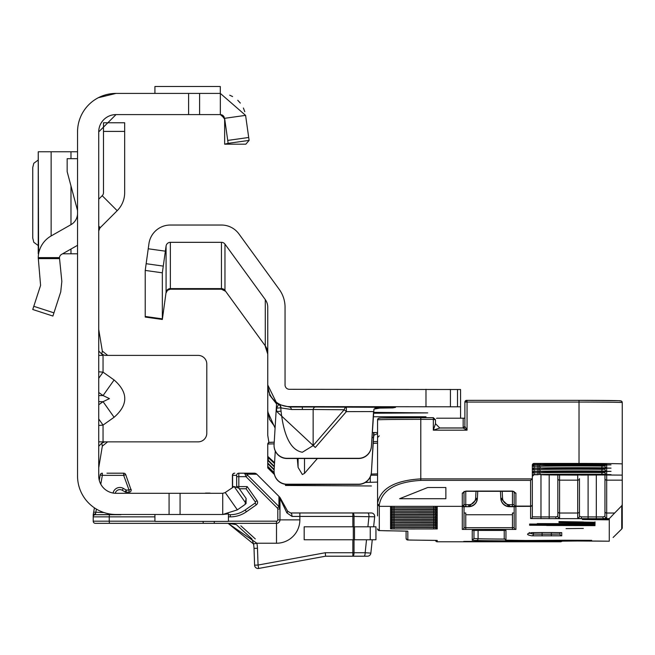 <?xml version="1.0" encoding="UTF-8"?>
<svg xmlns="http://www.w3.org/2000/svg" width="655" height="655" viewBox="0 0 655 655"><rect width="100%" height="100%" fill="white"/><g stroke="black" fill="none" stroke-linecap="round" stroke-linejoin="round"><path stroke-width="0.98" d="M98.725 425.463L103.048 425.087L114.101 417.268C128.323 404.839 128.323 392.41 114.101 379.974L103.072 395.563L109.434 398.625L103.072 401.679L98.725 404.757M245.052 504.481L246.051 503.507L246.116 498.463L245.052 504.481L237.364 509.868L222.733 514.478L116.017 514.478A38.473 38.473 0 0 1 77.544 476.005L77.544 131.892A38.473 38.473 0 0 1 116.017 93.411L220.334 93.411L220.334 114.592L224.616 118.318L245.592 115.37L249.113 140.391L228.136 143.339L224.616 118.318M224.821 492.757L222.733 493.297L116.017 493.297A17.292 17.292 0 0 1 98.725 476.005L98.725 131.892A17.292 17.292 0 0 1 116.017 114.592L98.725 131.892M98.725 226.63L99.994 227.899L117.188 210.697A25.504 25.504 0 0 0 124.663 192.66L124.663 122.763L103.482 122.763L103.482 131.409L124.663 131.409M107.6 441.855L102.327 446.161L98.725 467.793M102.327 446.161L101.779 443.148L104.866 441.855L98.725 441.855M114.101 379.974L103.048 372.163L98.725 371.786M98.725 355.395L103.048 355.395L101.779 354.101L102.327 351.088L107.69 355.395L104.866 355.395L101.779 354.101L98.725 350.998M104.866 441.855L198.154 441.855A8.646 8.646 0 0 0 206.8 433.209L206.8 364.041A8.646 8.646 0 0 0 198.154 355.395L104.866 355.395M246.116 498.463L238.919 488.196L234.154 486.526L225.214 492.519L237.364 509.868M154.924 514.478L154.924 521.396L228.415 521.396L228.415 513.839L222.733 514.478L222.733 493.297M169.08 514.478L169.08 493.297M98.725 329.457L102.327 351.088M101.779 443.148L98.725 446.251M114.101 417.268L103.072 401.679L98.725 401.679M98.725 418.971L103.048 425.087L103.048 441.855M103.048 355.395L103.048 372.163L98.725 378.279M99.994 227.899L98.725 230.953M98.725 199.202L102.213 195.714L117.188 210.697M103.482 131.409L103.482 192.66A4.323 4.323 0 0 1 102.213 195.714M116.017 93.411L98.299 97.734M222.97 115.493L224.64 118.612L224.657 144.19L245.846 144.19L249.113 140.391L248.916 138.991M245.592 115.37L220.334 93.411M188.599 93.411L188.599 114.592L220.334 114.592M116.017 114.592L188.599 114.592M220.293 93.411L220.293 86.493L154.924 86.493L154.924 93.411M77.544 245.306L61.603 254.361A4.323 4.323 0 0 0 59.449 257.611L61.84 281.396L60.727 291.942L52.899 316.054L32.75 309.504L40.585 285.4L38.236 257.611A25.504 25.504 0 0 1 51.139 235.947L70.977 224.673A12.969 12.969 0 0 0 77.544 213.399M77.544 210.566L67.162 171.659L67.162 158.69L77.544 158.69M38.236 151.772L77.544 151.772M38.236 151.894L38.604 253.796M62.593 253.796L77.544 253.796M38.236 160.017L33.79 163.283L32.75 167.508L32.75 238.068L33.79 242.293L38.236 245.56M224.657 119.145L221.267 114.699L223.06 115.567L224.239 117.073M224.657 144.19L228.136 143.339M229.708 95.196L232.574 96.547L229.708 95.196M237.765 100.297L240.328 103.081L237.765 100.297M243.398 108.026L244.798 111.71L243.398 108.026M238.821 473.843L238.805 473.197L254.328 473.197L244.266 473.197L245.101 474.22A2.162 1.285 -42 0 1 246.624 474.22L247.5 475.129L245.977 476.66L245.101 474.22M247.5 475.129L278.948 506.577L278.948 496.4L256.776 474.212L279.628 497.063A3.455 3.455 0 0 1 280.201 497.833L287.627 511.187L290.648 512.971L371.238 512.971A3.455 3.455 0 0 1 374.676 516.787L373.62 526.8M131.188 490.235L125.711 474.621A2.162 2.162 0 0 0 123.68 473.197L106.945 473.197M279.972 509.033L277.81 509.033L277.425 508.108L278.948 506.577L279.972 509.033L279.972 498.84L279.972 519.882A3.455 3.455 0 0 1 276.508 523.345L95.376 523.345A2.162 2.162 0 0 1 93.215 521.183L93.215 514.699L94.418 507.846M354.036 539.769L354.036 552.738A3.455 1.179 90 0 1 352.849 556.201L325.592 556.201L258.676 568.45L258.054 565.044L325.281 552.738L352.849 552.738L352.849 556.201L367.422 556.201A3.455 3.455 0 0 0 370.861 553.098L365.162 552.738L366.522 539.769M364.507 556.201L362.575 556.201M96.391 509.099L95.376 514.699A2.162 2.162 0 0 0 93.215 516.861L93.215 514.699L93.215 516.861A2.162 2.162 0 0 1 95.376 514.699L120.88 514.699A4.757 4.757 0 0 1 119.464 514.478L95.376 514.699A2.162 2.162 0 0 0 93.215 516.861L109.229 516.861L109.229 521.183L154.924 521.183M100.788 484.192L102.344 475.358L123.68 475.358L123.68 473.197A2.162 2.162 0 0 1 125.711 474.621L123.68 475.358L129.035 490.055L129.035 492.216L126.21 492.216A2.162 2.162 0 0 1 125.13 491.93L122.248 490.259A4.757 4.757 0 0 0 115.239 493.281A4.757 4.757 0 0 1 122.248 490.259L123.328 488.393L126.21 490.055L125.13 491.93A2.162 2.162 0 0 0 126.21 492.216L126.21 490.055L129.035 490.055L131.066 489.318A2.162 2.162 0 0 1 131.197 490.055A2.162 2.162 0 0 0 131.066 489.318M228.415 514.699L230.298 514.699A25.938 25.938 0 0 0 245.175 510.008L255.049 503.089A0.868 0.868 0 0 0 255.262 501.886L246.075 488.761L239.321 488.761M236.398 524.712L251.823 538.803L253.305 543.175L251.815 538.795M232.861 523.787L235.554 524.442M257.472 548.26L254.017 548.374A25.938 25.938 0 0 0 253.305 543.175A25.938 25.938 0 0 1 253.477 543.945L228.096 523.345L256.858 543.232A29.393 29.393 0 0 1 257.472 548.26L258.054 565.044L254.598 565.167L254.017 548.374A25.938 25.938 0 0 0 253.305 543.175A25.938 25.938 0 0 1 253.477 543.945L256.858 543.232L276.508 543.232L276.508 521.183A1.294 1.294 0 0 0 277.81 519.882L277.81 509.033M104.391 523.345L101.32 523.345M104.546 523.345L109.794 523.345A2.162 0.557 -90 0 1 109.229 521.183L93.215 521.183A2.162 2.162 0 0 0 95.376 523.345A2.162 2.162 0 0 1 93.215 521.183A2.162 2.162 0 0 0 95.376 523.345A2.162 2.162 0 0 1 93.215 521.183A2.162 2.162 0 0 0 95.376 523.345A2.162 2.162 0 0 1 93.215 521.183A2.162 2.162 0 0 0 95.376 523.345M203.075 521.396A2.162 0.557 -90 0 0 203.631 523.345L214.259 523.345L214.259 521.396M372.261 539.769L370.861 553.098M236.676 486.55L236.643 475.358L232.419 475.358A2.162 2.162 0 0 1 234.58 473.197L234.76 473.197A2.162 2.162 -90 0 0 232.599 475.358L232.599 486.6L233.941 486.6M232.705 487.271A2.162 2.162 90 0 1 232.599 486.6L232.419 486.6A2.162 2.162 0 0 0 232.558 487.369A2.162 2.162 0 0 1 232.419 486.6L232.419 475.358M99.273 480.328L100.215 474.981A2.162 2.162 0 0 1 102.344 473.197A2.162 2.162 0 0 0 100.215 474.981L102.344 475.358L102.344 473.197M129.035 492.216A2.162 2.162 0 0 0 131.197 490.055A2.162 2.162 0 0 1 129.035 492.216M103.94 512.538L93.657 512.161L93.223 514.642L95.376 513.708M246.075 488.761L247.197 486.6L257.038 500.641A3.029 3.029 0 0 1 256.293 504.858L246.411 511.776A28.099 28.099 0 0 1 230.298 516.861L228.415 516.861M290.648 512.971A3.455 1.367 90 0 1 292.015 516.427L286.865 512.865L280.536 499.511A3.455 3.267 -45 0 0 279.628 497.063M255.303 538.909L240.852 525.826M278.956 496.392L278.948 496.4A3.455 3.455 0 0 1 279.972 498.84A3.455 3.439 180 0 0 278.948 496.4L256.768 474.212L246.624 474.22L244.266 473.197M280.201 497.833A3.455 3.087 150.9 0 1 280.536 499.511M287.627 511.187A3.455 1.335 150.9 0 1 286.865 512.865M367.889 526.8L368.978 516.427A3.455 1.179 -90 0 0 367.791 512.971M325.281 552.738L325.592 556.201M363.975 556.201A3.455 1.179 -90 0 0 365.162 552.738L352.849 552.738L352.849 539.769M352.849 526.8L352.849 516.427L374.676 516.787M209.706 493.084L205.613 493.084L209.706 493.084A1.728 1.728 0 0 1 210.55 493.297A1.728 1.728 0 0 0 209.706 493.084A1.728 1.048 -90 0 0 209.207 493.297M258.054 568.507A3.455 3.455 0 0 1 254.598 565.167A3.455 3.455 0 0 0 258.676 568.45A3.455 3.455 0 0 1 258.054 568.507M236.643 475.358A2.162 2.162 -90 0 1 238.805 473.197L238.838 486.6L247.197 486.6M254.328 473.197A3.455 3.455 0 0 1 256.776 474.212L256.768 474.212A3.455 3.439 90 0 0 254.328 473.197M370.255 539.769L304.182 539.769L304.182 526.8L375.945 526.8L375.945 539.769L370.255 539.769L370.255 526.8M291.532 409.498A4.323 2.399 89.6 0 0 289.371 407.009L315.309 407.009A4.323 2.399 -89.6 0 0 313.147 409.498L291.532 409.498L281.052 407.934A4.323 4.258 115.7 0 0 278.891 404.52L289.371 407.009L289.371 406.591A21.615 21.615 180 0 1 267.756 384.976L276.615 403.022L274.085 444.548A12.969 12.969 -0 0 0 287.029 458.312L358.49 458.312A12.969 12.969 -0 0 0 371.434 446.137L371.434 446.333A12.969 12.969 180 0 1 358.49 458.516L287.029 458.516A12.969 12.969 180 0 1 274.06 445.547L274.06 445.343M317.372 458.516L304.501 473.368L302.34 474.531L298.082 467.383L297.305 458.516M315.309 447.48L276.795 411.569L281.052 411.152C283.893 436.525 290.992 450.231 302.34 452.261L313.147 445.596L313.147 409.498L344.202 409.743L346.364 411.627L315.309 447.48L313.147 445.596L344.202 409.743A4.323 2.399 -89.6 0 1 346.364 407.254L346.364 411.627L373.555 411.569L371.434 446.333M373.514 412.355L427.715 412.896L373.465 413.231M425.979 416.76L374.103 416.76L425.979 416.76M460.563 418.209L460.563 406.804L289.371 406.591M374.955 408.18L392.812 407.909L395.53 407.369L315.309 407.009M372.286 432.505L377.567 432.529M460.563 406.804L460.563 389.512L289.371 389.299A4.323 4.323 180 0 1 285.048 384.976L285.048 307.228A30.261 30.261 -0 0 0 279.267 289.436L238.944 233.941A21.615 21.615 -0 0 0 221.456 225.033L170.357 225.033A21.615 21.615 -0 0 0 148.947 243.635L145.222 270.417L145.222 317.069L162.342 319.468L166.075 292.327L162.342 319.468M377.567 433.577L373.948 435.223L373.546 437.712L371.974 437.515M275.272 451.017L274.085 470.437A12.969 12.969 -0 0 0 274.06 471.232L274.06 471.436A12.969 12.969 180 0 0 287.029 484.405L358.49 484.405A12.969 12.969 180 0 0 371.434 472.222L373.546 437.712M268.91 442.485L267.756 435.387L267.756 307.228A12.969 12.969 -0 0 0 265.283 299.605L265.283 345.889L224.96 290.386L224.96 244.102L265.283 299.605M275.092 428.116L267.756 411.905M373.702 432.513L371.434 472.018A12.969 12.969 -0 0 1 358.49 484.201L287.029 484.201A12.969 12.969 -0 0 1 274.06 471.232M371.434 446.137L373.948 409.113L384.739 407.254M276.615 403.087A21.615 21.615 180 0 0 278.645 404.405L276.5 408.204L280.758 407.787L281.052 411.152L280.758 407.787A4.323 4.258 116.5 0 0 278.645 404.405L278.891 404.52M267.78 386.507L269.803 394.744M224.96 244.102A4.323 4.323 -0 0 0 221.456 242.325L170.357 242.325A4.323 4.323 -0 0 0 166.075 246.043L162.342 272.824L162.342 318.862L145.222 316.455M162.342 272.824L145.222 270.417M267.756 410.955L269.451 419.331L275.141 427.216M276.566 403.93L269.451 394.899M373.948 432.513L373.948 435.223M464.027 491.79L464.027 504.612L462.299 506.34L379.294 506.34L379.294 530.591L407.828 531.18L407.828 540.007L437.221 540.441L437.221 541.783L560.598 541.783A35.452 0.418 0 0 1 542.897 541.308A35.452 0.418 0 0 1 577.292 540.997L609.281 541.202L609.281 518.637L604.156 518.637A1.728 1.31 -90.8 0 1 602.854 516.893L604.958 516.271L604.958 474.973L604.958 516.271A1.728 1.703 0 0 0 606.686 517.974L604.156 518.637L596.312 518.678L580.248 518.637L577.718 517.974A1.728 1.703 0 0 0 579.454 516.271L581.558 516.893L596.312 516.926L596.312 475.014M485.347 541.669L506.962 541.415L463.732 541.415L485.347 541.669M577.292 474.236L611.009 474.629L577.292 475.031L543.568 474.629L577.292 474.236M577.292 470.986L611.009 471.379L577.292 471.78L543.568 471.379L577.292 470.986M577.292 467.727L611.009 468.12L577.292 468.522L543.568 468.12L577.292 467.727M577.292 464.477L611.009 464.87L577.292 465.271L543.568 464.87L577.292 464.477M566.051 528.618L583.343 528.421L566.051 528.618M377.567 515.894L377.567 503.343C380.309 488.589 394.719 480.434 420.797 478.879L532.097 478.879L532.327 477.88L532.327 516.828L532.327 465.173A1.728 1.728 180 0 1 534.062 463.445L606.686 463.953L606.686 464.501L601.02 464.534A37.179 0.434 180 0 0 541.341 464.763L534.062 464.788L538.001 464.952L534.062 464.952L534.062 466.294L538.001 466.294L538.001 464.952L541.341 464.984A37.179 0.434 180 0 0 601.02 465.206L606.686 465.238L606.686 467.76L601.02 467.793A37.179 0.434 180 0 0 541.341 468.014L534.062 468.047L538.001 468.21L534.062 468.21L534.062 469.553L538.001 469.553L538.001 468.21L541.341 468.235A37.179 0.434 180 0 0 601.02 468.464L606.686 468.497L606.686 471.01L601.02 471.043A37.179 0.434 180 0 0 541.341 471.272L534.062 471.297L538.001 471.461L534.062 471.461L534.062 472.804L538.001 472.804L538.001 471.461L541.341 471.494A37.179 0.434 180 0 0 601.02 471.715L606.686 471.747L606.686 474.269L601.02 474.302A37.179 0.434 180 0 0 541.341 474.523L534.062 474.556L538.001 474.719L534.062 474.719L532.327 476.447A1.728 1.728 180 0 1 534.062 474.719M464.886 425.586L464.886 402.088A1.728 1.728 180 0 1 466.622 400.361L579.02 400.352A41.502 0.491 0 0 1 620.522 400.844A1.728 1.728 180 0 1 622.25 402.571L622.25 463.953A43.23 0.508 180 0 0 579.02 463.445L534.062 463.445M371.426 485.969L285.482 485.461L285.482 484.602L342.115 484.405M267.756 467.94L274.437 474.548L267.756 467.948L267.756 463.044L274.142 469.43M267.756 463.044L267.756 457.902M274.502 463.576L268.263 457.599L268.263 460.293L274.33 466.36M267.756 466.294L274.118 472.656M268.263 460.293A1.728 1.728 180 0 1 267.756 459.073L267.756 444.123A1.728 1.728 180 0 1 269.483 442.395A41.502 0.491 0 0 1 274.232 442.166L268.959 442.469L267.756 444.123A43.23 0.508 180 0 1 274.126 443.861M268.263 457.599A1.728 1.728 -0 0 1 267.756 456.379L274.56 462.635M370.902 475.202L377.567 475.202M377.567 482.096L370.296 482.309A129.264 1.523 180 0 0 366.874 482.416L365.302 482.473M371.188 474.064A43.23 0.508 180 0 0 377.567 473.794M464.027 512.988L465.754 513.012L465.754 514.74L512.447 514.74L512.447 513.012L514.175 512.988M406.092 531.066L406.092 538.279L406.092 531.066M533.465 532.589L533.465 534.087L542.094 534.185L542.094 532.54L561.728 532.662L561.728 535.815L531.737 535.823A2180.561 25.651 0 0 1 531.737 532.654L551.354 532.54L551.354 534.185L560 534.087L560 532.589M478.084 530.353L478.084 538.721L473.966 538.508L473.966 530.394L473.966 538.508L472.239 540.236L472.239 530.452L497.317 530.353L505.963 530.452L505.963 540.195L525.736 540.473A124.073 1.457 180 0 0 564.807 540.236L585.423 540.547A157.79 1.859 0 0 1 535.733 540.85A46.693 0.549 0 0 1 476.398 540.449L472.239 540.236M509.254 540.359A1.728 1.687 92.9 0 1 509.164 540.359L505.865 540.195L504.227 538.467L504.227 530.394M267.756 457.91L267.756 459.581M267.756 454.619L267.756 456.33M537.256 523.607L595.018 523.73L537.256 523.746M575.532 523.058L595.018 523.247L595.018 522.829L558.944 522.534L583.531 522.936L575.532 523.239M575.532 522.109L595.018 522.297L558.944 521.585L583.531 521.986L575.532 522.289M529.6 524.057L595.018 524.188L529.6 524.197M558.944 524.745L595.018 524.802L558.944 524.368L583.531 524.581L558.944 524.884M546.622 525.49L595.018 525.646L570.431 525.433L570.431 525.007L541.079 525.236L541.079 524.639L529.6 524.598L529.6 525.236L546.622 525.351M608.298 519.218L582.361 519.521L608.298 519.824L608.298 519.218L608.298 519.824M622.25 527.742A1.728 1.728 180 0 1 621.742 528.962L613.145 537.452A1.728 1.654 46.6 0 1 613.113 537.493L621.734 528.978L622.25 527.742A1.728 1.728 180 0 1 621.734 528.978L621.742 505.775L622.25 504.53L622.25 527.742L622.25 497.628M622.25 456.813L622.25 437.687M606.489 474.99L601.036 474.973A1.728 1.105 -90.6 0 1 601.036 474.973L580.854 475.072A37.179 0.434 180 0 0 601.02 474.973L622.25 475.121L622.25 463.953M622.25 475.121L622.25 480.164L606.686 480.164L606.686 513.037L614.636 513.037L609.281 518.637M622.25 504.53L622.25 480.164M557.839 475.006L557.839 516.271L557.839 475.006M541.218 474.744A1.728 1.67 -87.4 0 0 541.341 474.752A37.179 0.434 180 0 0 557.913 475.006L577.718 475.121L577.718 480.164L559.567 480.164L559.567 513.037L577.718 513.037L577.718 480.164A1.728 1.506 0 0 0 579.454 478.658L579.454 516.271M462.299 506.397L462.299 493.117A1.728 1.49 -0 0 0 464.027 491.627L465.754 491.324L465.754 504.694L464.027 504.669L464.027 491.348L464.027 504.669A1.728 1.728 180 0 1 462.299 506.397L465.754 506.438L465.754 504.694L468.734 504.694A6.918 6.918 -0 0 0 475.645 498.136L476.005 491.324M464.027 506.708L464.027 527.684A1.728 1.728 180 0 1 462.299 529.412L515.903 529.412L515.903 506.749L509.459 506.438A8.646 8.646 180 0 1 500.829 498.25L500.461 491.324L500.829 498.512L502.557 498.136A6.918 6.918 -0 0 0 509.459 504.694L512.447 504.694L512.447 491.078L514.175 491.627A1.728 1.49 0 0 0 515.903 493.117L515.903 506.102L530.599 506.102L530.599 480.385L420.797 480.385C395.767 481.941 381.93 490.087 379.294 504.833L379.294 506.34L377.567 504.612M445.867 498.717L445.867 487.517L427.715 487.517L399.615 498.717L445.867 498.717L445.867 487.517M532.327 472.787L532.327 473.033A1.728 1.728 180 0 1 534.062 471.297L534.062 469.553L532.376 469.537M532.327 469.529L532.327 469.774A1.728 1.728 180 0 1 534.062 468.047L534.062 466.294L532.376 466.278M532.327 466.679A1.728 1.728 180 0 1 534.062 464.952L532.327 466.679L532.327 465.173L532.327 466.516A1.728 1.728 180 0 1 534.062 464.788L534.062 463.658A1.728 1.728 -0 0 0 532.327 465.394L532.327 466.278M532.327 465.173L532.327 466.516M464.886 423.965L464.886 424.776M464.886 422.336L464.886 423.146M464.886 423.056L464.886 422.246M540.973 474.736L540.973 516.926L555.727 516.893L557.839 516.271A1.728 1.703 0 0 0 559.567 517.974L557.037 518.637L530.599 518.555L530.599 506.348L515.903 506.397A1.728 1.728 180 0 1 514.175 504.669L514.175 491.79M621.742 505.775L614.636 513.037M465.754 514.74L465.754 527.709L514.175 527.684L514.175 506.708M604.958 465.206L604.958 466.033L604.958 465.206M604.958 468.456L604.958 469.283L604.958 468.456M604.958 471.715L604.958 472.542L604.958 471.715M529.6 524.598L529.6 525.236M541.079 524.639L541.079 525.236M595.018 521.888L595.018 522.297M595.018 522.829L595.018 523.247M497.055 541.292L471.117 541.513L497.055 541.202M514.175 504.612A1.728 1.49 0 0 0 515.903 506.102L515.903 506.348A1.728 1.728 180 0 1 514.175 504.612M379.294 504.833A1.728 1.49 0 0 1 377.567 503.343L377.567 419.863A1.728 1.728 180 0 1 379.294 418.136A41.502 0.491 0 0 1 420.797 417.644L433.332 417.644L435.493 419.814L435.493 423.703L439.816 428.026L433.332 430.163L435.493 423.703L439.816 428.026L463.159 428.026L439.816 428.026M377.567 419.896L377.567 425.079M377.567 429.467L377.567 420.821M377.567 424.072L377.567 424.776M377.567 433.463L377.567 434.347M377.567 437.565L379.294 435.837M377.567 438.342L377.567 439.227M377.567 439.972L377.567 440.856M377.567 444.115L377.567 442.485M377.567 446.481L377.567 447.365M435.493 525.711L435.493 524.262M435.493 523.951L435.493 522.633M435.493 522.461L435.493 521.003M435.493 519.374L435.493 520.692M435.493 519.202L435.493 517.745M435.493 517.573L435.493 516.124L435.493 517.573M435.493 514.322L435.493 512.865L435.493 514.322M435.493 511.064L435.493 509.606L435.493 511.064M435.493 507.805L435.493 506.356L435.493 507.805M555.727 516.893A1.728 1.31 89.2 0 0 557.037 518.637L580.248 518.637A1.728 1.31 -89.2 0 0 581.558 516.893M561.638 541.038A1.728 0.745 62.2 0 1 561.409 541.579L561.409 541.579A1.728 0.745 62.2 0 1 560.991 541.562M532.097 478.879L530.599 480.385M532.327 504.612A1.728 1.49 180 0 1 530.599 506.102L530.599 506.348A1.728 1.728 180 0 0 532.327 504.612M439.751 427.961L463.159 427.961L463.159 418.209L437.221 418.209A1.728 1.728 180 0 0 436.525 418.357M463.159 418.209L464.886 418.177M464.886 426.299L467.048 430.163L463.159 428.026A1.728 1.728 180 0 0 464.886 426.299L463.159 427.961A1.728 1.236 180 0 0 464.035 427.789M579.02 463.445L579.02 402.064L467.048 402.064L467.048 430.163L433.332 430.163L433.332 419.356L435.493 419.814L433.332 417.644L380.997 417.996L378.287 418.447L377.567 419.863A43.23 0.508 180 0 1 420.797 419.356L420.797 417.644M98.725 395.563L103.072 395.563L98.725 392.492M246.051 503.507L234.154 486.526M180.076 514.478L180.076 493.297M98.725 226.09L100.264 227.621M248.703 137.476L227.727 140.424M199.595 93.411L199.595 114.592M38.236 257.611L59.449 257.611M33.79 306.303L53.939 312.853M59.441 258.619L38.236 258.619M70.977 151.772L70.977 158.69M70.977 185.963L70.977 224.673M70.977 249.039L70.977 253.796M51.139 151.772L51.139 235.947M224.657 118.915L221.267 114.699M256.293 504.858L255.049 503.089A0.868 0.868 0 0 0 255.262 501.886L257.038 500.641M354.036 526.8L354.036 516.427A3.455 1.179 90 0 0 352.849 512.971L352.849 516.427L299.859 516.427L299.859 519.882A23.343 23.343 0 0 1 276.508 543.232M230.298 516.861L230.298 514.699A25.938 25.938 0 0 0 245.175 510.008L246.411 511.776M277.425 508.108L245.977 476.66L236.676 476.66M228.415 521.183L276.508 521.183M299.859 519.882L279.972 519.882A3.455 3.455 0 0 1 276.508 523.345M113.078 493.051A6.918 6.918 0 0 1 123.328 488.393M154.924 516.861L109.229 516.861A2.162 0.557 90 0 1 109.794 514.699M232.419 486.6A2.162 2.162 0 0 0 232.558 487.369M236.823 486.6L238.838 486.6L238.838 488.081M279.972 519.882L277.81 519.882M299.859 512.971L299.859 516.427L292.015 516.427M353.307 539.769L353.307 526.8M354.494 539.769L354.494 526.8M302.34 406.96L302.34 409.162M298.082 467.383L298.082 458.516M276.795 411.569L276.5 408.204A25.938 25.938 180 0 1 276.312 408.098M267.756 353.512A12.969 12.969 -0 0 0 265.283 345.889L224.96 290.386A4.323 4.323 -0 0 0 221.456 288.609L170.357 288.609L170.357 242.325M221.456 242.325L221.456 289.215L224.96 290.992M166.075 292.932L167.516 290.271L170.357 289.215L170.357 288.609A4.323 4.323 -0 0 0 166.075 292.327L166.075 246.043M163.267 266.11L146.147 263.703M165.355 251.176L148.226 248.769M392.812 407.909L392.812 407.295M425.979 406.591L425.979 389.299M450.435 406.706L450.435 389.414M457.509 406.788L457.509 389.504M304.501 473.368L304.501 458.516M542.274 541.349L577.292 540.997A35.452 0.418 0 0 1 608.749 541.218M433.332 417.644L433.332 419.356L420.797 419.356L420.797 480.385M373.309 441.642A44.958 0.532 180 0 0 377.567 441.519L373.309 441.642M274.298 466.909L267.756 460.367M274.109 469.979L267.756 463.625M274.199 473.319L267.756 466.876M366.874 482.416L366.874 481.335M370.296 482.309L370.296 476.799M377.567 443.108A43.23 0.508 0 0 1 373.203 443.329M512.447 529.453L512.447 514.74M542.094 535.937L542.094 534.185L551.354 534.185L551.354 535.937M529.911 533.113A2178.833 25.635 180 0 0 533.465 534.087A1.728 1.728 100.8 0 1 531.737 535.823M476.398 540.449A1.728 1.687 -87.1 0 0 478.084 538.721A44.958 0.532 180 0 0 504.342 539.081M436.803 506.34A1.728 1.728 -0 0 0 437.221 506.389L437.221 507.772L433.766 507.813L393.991 507.813L393.991 506.348L390.536 506.389A1.728 1.728 -0 0 0 390.953 506.34M390.732 506.38L437.221 506.389M390.536 506.389L390.536 507.772L393.991 507.813M390.732 509.631L393.991 509.606L390.536 509.647L390.536 511.031L393.991 511.072L393.991 509.606L437.221 509.647L437.221 511.031L393.991 511.072M390.732 512.89L393.991 512.857L390.536 512.898L390.536 514.281L393.991 514.322L393.991 512.857L437.221 512.898L437.221 514.281L393.991 514.322M390.732 517.769L393.991 517.745L390.536 517.786L390.536 519.169L393.991 519.21L393.991 517.745L437.221 517.786L437.221 519.169L393.991 519.21M390.732 521.028L393.991 520.995L390.536 521.036L390.536 522.42L393.991 522.461L393.991 520.995L437.221 521.036L437.221 522.42L393.991 522.461M390.732 524.278L393.991 524.254L390.536 524.295L390.536 525.678L393.991 525.719L393.991 524.254L437.221 524.295L437.221 525.678L393.991 525.719M390.732 527.537L393.991 527.504L390.536 527.545L390.536 528.929L393.991 528.97L393.991 527.504L437.221 527.545L437.221 528.929L393.991 528.97M514.175 504.669L512.447 504.694L512.447 506.438L515.903 506.397M512.447 506.438L509.459 506.438L509.459 504.694M500.453 491.324L500.829 498.512A8.646 8.646 -0 0 0 509.459 506.708L515.706 506.733M462.299 529.412L462.299 506.749L468.734 506.708L465.754 506.438M392.23 525.883A1.728 1.728 180 0 1 390.536 527.308L437.221 527.308A1.728 1.728 180 0 1 435.518 525.883M390.536 527.308L390.536 525.924L437.024 525.908M437.221 527.308L437.221 525.924L433.766 525.883L433.766 527.349M390.732 522.649L393.991 522.625L390.536 522.665L390.536 524.049L393.991 524.09L393.991 522.625L437.221 522.665L437.221 524.049L393.991 524.09M392.23 519.374A1.728 1.728 180 0 1 390.536 520.791L437.221 520.791A1.728 1.728 180 0 1 435.518 519.374M390.536 520.791L390.536 519.407L437.024 519.399M437.221 520.791L437.221 519.407L433.766 519.366L433.766 520.831M433.766 517.581L437.221 517.54L437.221 516.156L433.766 516.115L390.536 516.156L390.536 517.54L393.991 517.581L393.991 516.115L433.766 516.115L433.766 517.581L393.991 517.581M390.732 511.26L393.991 511.236L390.536 511.277L390.536 512.66L393.991 512.693L393.991 511.236L437.221 511.277L437.221 512.66L393.991 512.693M390.732 508.002L393.991 507.977L390.536 508.018L390.536 509.402L393.991 509.443L393.991 507.977L437.221 508.018L437.221 509.402L393.991 509.443M437.221 514.527L390.536 514.527L390.536 515.911L393.991 515.952L393.991 514.486L433.766 514.486L433.766 515.952L437.221 515.911L437.221 514.527M433.766 515.952L393.991 515.952M588.1 475.055L588.1 518.678M534.062 463.658L606.284 463.904M541.341 474.752L557.896 475.006A1.728 0.901 -89.6 0 0 557.896 475.006A1.728 0.901 -89.6 0 0 557.913 475.006L559.362 475.031M549.193 518.678L549.193 474.924M515.903 493.117L512.447 491.078L465.754 491.078L462.299 493.117M539.671 464.96L539.671 466.278A38.907 0.459 0 0 1 602.125 466.049L602.125 465.197M539.671 471.469L539.671 472.787A38.907 0.459 0 0 1 602.125 472.558L602.125 471.715M538.001 471.297L538.001 469.553L539.671 469.537L539.671 468.21L539.671 469.537A38.907 0.459 0 0 1 602.125 469.299L602.125 468.456M475.645 498.136L477.372 498.512L468.734 506.708A8.646 8.646 -0 0 0 477.372 498.512L477.372 498.25A8.646 8.646 180 0 1 468.734 506.438L468.734 504.694M502.197 491.324L502.557 498.136M579.02 400.352L618.811 400.704L621.521 401.163L622.25 402.571A43.23 0.508 180 0 0 579.02 402.064L579.02 400.352L467.048 400.352L467.048 402.064L464.886 402.088L467.048 400.352M530.599 518.555A1.728 1.728 180 0 0 532.327 516.828L540.973 516.926L540.973 518.678M468.734 506.708L462.495 506.733M465.754 529.453L465.754 527.709L464.027 527.684M509.459 506.708L500.829 498.512M514.175 527.684A1.728 1.728 -0 0 0 515.903 529.412M604.958 511.53A1.728 1.506 0 0 0 606.686 513.037L606.686 517.974M577.718 517.974L577.718 513.037A1.728 1.506 0 0 0 579.454 511.53M557.839 511.53A1.728 1.506 0 0 0 559.567 513.037L559.567 517.974M596.312 518.678L596.312 516.926L602.854 516.893M606.006 474.981A1.728 1.728 -0 0 0 606.686 475.121L606.686 480.164A1.728 1.506 0 0 1 604.958 478.658M558.993 475.022A1.728 1.728 -0 0 0 559.567 475.121L559.567 480.164A1.728 1.506 0 0 1 557.839 478.658M435.518 516.124A1.728 1.728 -0 0 0 437.221 517.54M390.536 517.54A1.728 1.728 -0 0 0 392.23 516.124M435.518 514.494A1.728 1.728 -0 0 0 437.221 515.911M390.536 515.911A1.728 1.728 -0 0 0 392.23 514.494M435.518 506.356A1.728 1.728 -0 0 0 437.221 507.772M433.766 507.813L433.766 506.348L437.024 506.38M390.536 507.772A1.728 1.728 -0 0 0 392.23 506.356M435.518 507.985A1.728 1.728 -0 0 0 437.221 509.402M433.766 509.443L433.766 507.977L437.024 508.002M390.536 509.402A1.728 1.728 -0 0 0 392.23 507.985M435.518 509.615A1.728 1.728 -0 0 0 437.221 511.031M433.766 511.072L433.766 509.606L437.024 509.631M390.536 511.031A1.728 1.728 -0 0 0 392.23 509.615M435.518 511.236A1.728 1.728 -0 0 0 437.221 512.66M433.766 512.693L433.766 511.236L437.024 511.26M390.536 512.66A1.728 1.728 -0 0 0 392.23 511.236M435.518 512.865A1.728 1.728 -0 0 0 437.221 514.281M433.766 514.322L433.766 512.857L437.024 512.89M390.536 514.281A1.728 1.728 -0 0 0 392.23 512.865M435.518 517.745A1.728 1.728 -0 0 0 437.221 519.169M433.766 519.21L433.766 517.745L437.024 517.769M390.536 519.169A1.728 1.728 -0 0 0 392.23 517.745M393.991 520.831L393.991 519.366L433.766 519.374M435.518 521.003A1.728 1.728 -0 0 0 437.221 522.42M433.766 522.461L433.766 520.995L437.024 521.028M390.536 522.42A1.728 1.728 -0 0 0 392.23 521.003M435.518 522.633A1.728 1.728 -0 0 0 437.221 524.049M433.766 524.09L433.766 522.625L437.024 522.649M390.536 524.049A1.728 1.728 -0 0 0 392.23 522.633M435.518 524.262A1.728 1.728 -0 0 0 437.221 525.678M433.766 525.719L433.766 524.254L437.024 524.278M390.536 525.678A1.728 1.728 -0 0 0 392.23 524.262M393.991 527.349L393.991 525.883L433.766 525.883M435.518 527.512A1.728 1.728 -0 0 0 437.221 528.929M433.766 528.97L433.766 527.504L437.024 527.537M390.536 528.929A1.728 1.728 -0 0 0 392.23 527.512M538.001 474.556L538.001 472.804L539.671 472.787A1.728 1.67 87.4 0 0 541.341 474.523M606.686 474.269A1.728 1.728 -0 0 1 604.958 472.542L602.125 472.558A1.728 1.105 90.6 0 1 601.02 474.302M532.327 476.283A1.728 1.728 180 0 1 534.062 474.556L534.062 472.804L532.376 472.787M606.489 471.739L601.036 471.715A1.728 1.105 -90.6 0 1 601.036 471.715A1.728 1.105 -90.6 0 1 601.02 471.715M534.062 471.461L532.327 473.188A1.728 1.728 180 0 1 534.062 471.461M539.671 469.537A1.728 1.67 87.4 0 0 541.341 471.272M606.686 471.01A1.728 1.728 -0 0 1 604.958 469.283L602.125 469.299A1.728 1.105 90.6 0 1 601.02 471.043M606.489 468.481L601.036 468.464A1.728 1.105 -90.6 0 1 601.02 468.464M534.062 468.21L532.327 469.938A1.728 1.728 180 0 1 534.062 468.21M538.001 468.047L538.001 466.294L539.671 466.278A1.728 1.67 87.4 0 0 541.341 468.014M606.686 467.76A1.728 1.728 -0 0 1 604.958 466.033L602.125 466.049A1.728 1.105 90.6 0 1 601.02 467.793M606.489 465.222L601.036 465.206A1.728 1.105 -90.6 0 1 601.02 465.206M538.001 463.634L538.001 464.788M539.777 463.634A1.728 1.67 87.4 0 0 541.341 464.763M601.929 463.773A1.728 1.105 90.6 0 1 601.02 464.534M605.335 463.855A1.728 1.728 -0 0 0 606.686 464.501M437.221 541.783A1.728 1.728 0 0 1 435.526 540.375A1.728 1.728 -0 0 0 437.221 541.783L560.598 541.783A1.728 0.811 -89.6 0 0 561.261 541.038M434.142 540.35A1.728 1.22 -89.3 0 0 434.167 540.35A1.728 1.22 -89.3 0 0 434.183 540.35L436.934 540.408M434.167 540.35L409.834 540.064A1.728 1.22 -89.3 0 0 409.85 540.064M409.834 540.064L407.009 539.802L406.092 538.279A1.728 1.728 -0 0 0 407.828 540.007M399.681 530.951A1.728 1.22 -89.3 0 0 399.697 530.951A1.728 1.22 -89.3 0 0 399.722 530.951L407.426 531.123M386.344 530.796A1.728 1.22 -89.3 0 0 386.36 530.796A1.728 1.22 -89.3 0 0 386.385 530.796L399.697 530.951M386.36 530.796L378.877 530.55L377.567 528.863A1.728 1.728 -0 0 0 379.294 530.591M525.736 540.473A1.728 0.516 89.8 0 0 525.744 540.473L509.164 540.359A1.728 1.687 92.9 0 1 509.074 540.35M525.744 540.473L564.823 540.236A1.728 1.056 89.5 0 0 564.823 540.236L591.637 540.35M505.685 530.427L472.509 530.427M535.733 540.85A1.728 0.516 -90.2 0 1 535.405 540.432M542.094 532.54L532.057 532.621A1.728 1.728 -100.8 0 1 531.737 532.654M561.728 535.815A1.728 1.728 180 0 1 560 534.087M560.598 541.783L560.598 541.783A1.728 1.728 0 0 0 561.409 541.579L562.489 541.03M38.236 151.804L38.236 253.772M221.758 114.838L222.929 115.46M204.778 493.297L205.613 493.084L204.778 493.297M228.096 523.345L235.841 524.532M170.357 289.215L221.456 289.215M265.283 346.495L267.756 354.118M477.372 498.512L477.749 491.324M465.754 491.324L512.447 491.324M437.024 516.14L433.766 516.115M390.732 516.14L393.991 516.115M437.024 514.511L433.766 514.486M390.732 514.511L393.991 514.486M393.991 506.348L433.766 506.348M393.991 507.977L433.766 507.977M393.991 509.606L433.766 509.606M393.991 511.236L433.766 511.236M393.991 512.857L433.766 512.857M393.991 517.745L433.766 517.745M393.991 519.374L390.732 519.399M393.991 520.995L433.766 520.995M393.991 522.625L433.766 522.625M393.991 524.254L433.766 524.254M393.991 525.883L390.732 525.908M393.991 527.504L433.766 527.504M601.036 471.715L538.001 471.461M601.036 468.464L538.001 468.21M601.036 465.206L538.001 464.952M532.057 532.621L528.872 533.489L529.306 532.507M551.354 532.54L561.441 532.63M534.038 463.658L532.327 465.394"/></g></svg>
